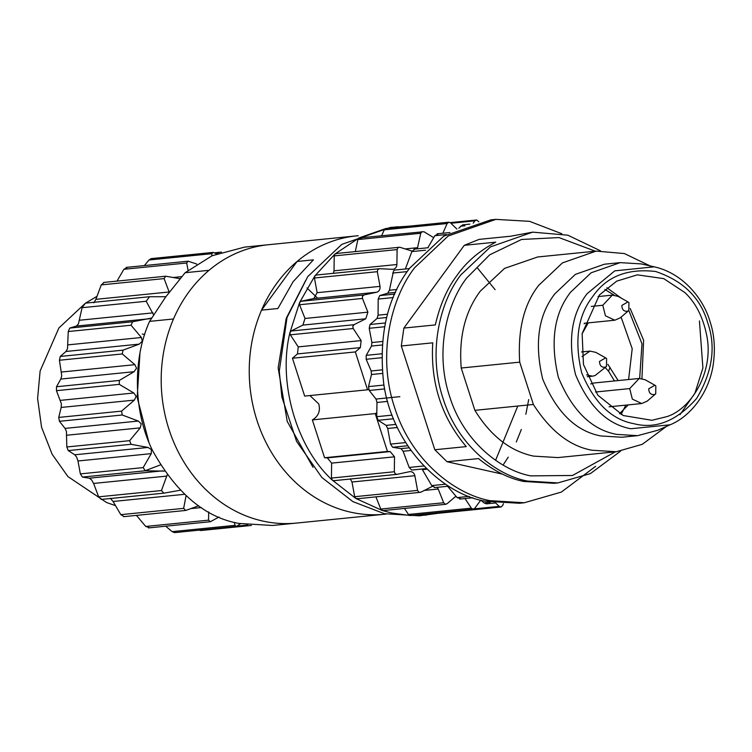 <?xml version="1.0" encoding="UTF-8"?>
<svg xmlns="http://www.w3.org/2000/svg" width="752" height="752" viewBox="0 0 752 752"><rect width="100%" height="100%" fill="white"/><g stroke="black" fill="none" stroke-linecap="round" stroke-linejoin="round"><path stroke-width="1.13" d="M438.021 513.306L419.287 515.816L384.338 513.682L352.857 501.603L321.903 477.52L296.579 441.386L281.868 397L279.274 371.168L287.029 317.523L307.756 276.586L341.831 244.362L390.363 227.424L409.22 226.173M528.703 399.556L525.845 414.305M521.343 429.486L516.304 441.95M508.249 457.141L503.633 464.21M281.868 397L279.274 371.168M404.482 508.437L408.458 514.481L410.169 515.515L391.472 512.967L382.27 510.495L355.856 498.482L332.262 480.077C295.94 446.867 277.808 381.668 289.924 332.647L299.587 302.548L314.891 275.871L335.054 253.96L359.08 237.914L385.757 228.542M386.18 228.495L397.488 226.709M426.422 515.101L410.272 515.515M331.453 478.056L331.632 463.129L327.327 457.883L324.582 457.742L312.353 419.898C318.453 416.298 320.578 410.968 318.735 403.909L309.918 395.561M332.262 480.077L331.482 478.056L394.358 471.748L395.148 473.769L397 474.333L333.86 480.678L332.262 480.077M350.366 479.024L351.983 482.013L414.86 475.706C414.042 472.782 412.312 471.429 409.68 471.664L397 474.362L334.245 480.641M351.983 482.013L354.681 496.715M432.353 486.412L420.65 492.278L418.742 492.184L417.595 490.398L354.709 496.705L355.856 498.491L357.755 498.567M375.944 496.884L380.785 509.057L383.031 510.58M410.169 515.515L410.733 515.458M436.31 512.676L437.946 513.315L500.823 507.008L499.196 506.369L474.221 508.878M385.757 228.533L384.263 229.839M442.853 233.242L447.13 223.523L384.244 229.83L381.743 235.508M358.986 237.961L423.865 231.719M361.439 238.271L357.914 239.568L359.08 237.914M417.304 248.827L420.744 233.261L357.867 239.568L355.311 251.563M336.915 253.584L335.138 253.885M334.969 254.035L334.226 255.896L334.01 270.823L396.896 264.516C396.586 267.543 395.11 269.141 392.469 269.329L379.506 268.69L377.777 269.564L377.344 271.679M333.399 273.314L334.01 270.823M314.458 277.986L314.891 275.871L316.282 275.035L379.506 268.718M380.023 286.38L377.316 271.688L314.43 277.996L317.137 292.688L380.023 286.38C380.296 289.426 379.177 291.381 376.658 292.237L363.977 294.934M301.101 301.242L313.781 298.544L317.137 292.688M299.559 304.748L305.011 318.472L302.896 325.09L365.773 318.782L367.897 312.165L362.445 298.441L299.559 304.748L299.587 302.548L301.101 301.27L363.987 294.963L362.473 296.241L362.464 298.422M302.896 325.09L291.137 330.983M290.338 334.8L289.924 332.647L291.146 331.012L354.023 324.704L352.81 326.34L353.224 328.492M361.139 340.581L353.205 328.511L290.319 334.819L298.253 346.888L361.139 340.581L360.358 347.612L355.329 351.936L367.549 389.79L304.663 396.088L292.443 358.243L297.472 353.919L298.253 346.888M355.329 351.936L292.443 358.243M365.773 318.782L354.013 324.676M392.469 269.329L393.033 269.319M336.106 253.49L399.707 247.248L397.94 247.652L397.112 249.589L396.896 264.516M412.058 251.093L399.81 247.248M420.772 233.27L421.966 231.607M433.688 237.67L423.874 231.691M447.149 223.532L448.859 222.197L385.973 228.505M448.643 222.225L450.401 222.752L456.896 229.069M450.956 223.259L474.888 220.853L473.215 223.156M474.916 220.872L476.627 219.988L478.836 221.774M450.241 222.611L476.627 219.988M502.552 505.673L503.436 503.671M502.533 505.664L501.039 506.97M495.737 503.022L499.187 506.397M474.747 508.352L480.763 500.155M474.766 508.324L473.055 509.207L471.363 508.155L408.477 514.462M410.47 515.505L473.055 509.207M465.009 498.548L471.344 508.173M383.031 510.589L445.917 504.282L445.156 504.197L447.008 503.784L455.909 496.17M445.156 504.197L443.699 502.74L380.813 509.048M424.382 490.407L438.219 489.026L443.671 502.75M438.219 489.026L437.147 487.343M420.575 492.287L357.04 498.783M414.86 475.706L417.567 490.407M331.632 463.129L394.518 456.821L394.339 471.748M394.518 456.821L390.213 451.576L387.468 451.435L324.582 457.742M312.353 419.898L375.239 413.591L387.468 451.435M375.239 413.591L376.761 412.829M368.696 389.404L367.549 389.79M699.435 320.935L702.904 367.991L694.923 393.193L680.005 414.653M670.051 424.805L657.906 430.229L637.583 435.662L616.612 434.383C591.674 429.768 572.263 410.761 558.379 377.363C549.975 341.775 554.074 313.358 570.665 292.124L591.11 272.788L620.231 262.627L641.23 263.914L654.212 266.828L614.769 270.852L587.19 293.618C571.435 313.791 567.544 340.778 575.515 374.581C588.703 406.306 607.146 424.354 630.834 428.743L670.051 424.805C687.629 417.849 707.162 396.915 712.802 367.343C715.575 350.376 714.597 334.95 709.86 321.085C703.552 299.305 683.474 273.296 654.212 266.828M637.583 435.662L621.866 437.241L600.895 435.963C575.957 431.338 556.536 412.331 542.653 378.942C534.258 343.344 538.357 314.938 554.948 293.703L575.393 274.367L604.505 264.206L620.231 262.627M684.818 292.509C695.844 302.849 703.195 317.438 706.899 336.304C713.845 372.343 691.097 409.013 666.93 416.608L651.918 420.293L623.258 415.546L597.831 395.185L583.477 364.57L582.133 333.587L599.447 294.925L616.696 281.145L637.329 274.847L663.743 278.635L684.818 292.509M630.176 308.47L643.609 340.28L641.945 378.576M628.315 404.886L619.507 413.722M606.864 287.734L621.218 298.13M655.725 393.804L654.588 394.499C650.875 395.016 648.92 393.099 648.741 388.775L654.87 385.221L655.829 385.936L655.725 393.804L647.162 401.164L641.738 403.533L632.347 399.124L629.706 388.587L639.219 378.463L593.939 383.003L590.649 383.952M584.454 323.257L584.154 323.839M639.661 378.425L642.001 343.833L628.822 310.473L627.676 311.178C623.963 311.685 622.007 309.777 621.829 305.453L627.958 301.9L628.916 302.614L628.813 310.482L620.25 317.842L614.816 320.211L605.435 315.802L602.784 305.265L612.307 295.132L618.097 296.382L627.958 301.9M614.036 295.122L604.881 289.435M605.2 367.568L608.528 371.187L614.469 380.944M582.095 333.841L588.243 322.881M628.587 379.525L632.206 348.731L621.096 317.109M618.144 380.568L607.889 364.372M411.823 470.038L426.44 468.571L411.701 470.056L409.182 467.453L403.11 451.247L400.957 448.624L392.619 447.271L390.532 444.094L387.703 428.471L386.096 425.378L378.171 420.302L376.733 416.683L376.987 402.461L376.009 399.058L369.213 390.467L368.499 386.594L371.488 374.524L371.187 370.971L366.177 359.277L366.224 355.348L371.497 346.052L371.883 342.536L369.213 328.295L370.022 324.497L377.006 318.481L378.068 315.173L378.19 299.061L379.713 295.592L387.731 293.186L389.414 290.253L393.559 270.899L394.65 270.081L409.342 268.605M405.356 269.037L411.852 251.582L414.549 249.26M427.841 247.765L434.844 235.705L437.946 234.145M458.805 228.213L462.64 224.867L469.84 224.134M495.286 502.966L486.45 503.859L484.015 502.872L480.791 500.165M460.44 498.642L457.122 497.598L447.609 486.29M434.816 487.446L431.751 485.595L422.013 469.022M595.631 466.334L561.359 492.071L524.266 502.759L519.237 503.267L484.899 501.161C442.298 493.951 392.591 446.406 383.746 383.821C378.444 336.332 387.083 297.792 409.652 268.191L443.84 236.081L490.812 219.885L495.841 219.377L529.54 221.332L561.8 233.731M524.266 502.759L489.928 500.653C455.214 494.28 411.156 460.779 394.546 407.274C376.743 354.258 391.557 297.2 414.681 267.684L448.164 236.025L495.841 219.377M502.543 474.155L447.055 461.737L434.816 449.752L401.305 345.986L403.88 328.069L464.294 245.312L479.118 239.38L510.561 236.231L532.698 232.142L567.854 235.197L600.444 250.801M403.88 328.069L435.323 324.92C440.014 304.729 447.271 288.185 457.094 275.27C466.447 261.912 479.334 250.867 495.737 242.163L464.294 245.312M620.541 451.191L590.395 473.6L557.843 482.925L527.462 481.064C496.743 475.424 457.742 445.776 443.05 398.428C427.296 351.504 440.409 301.007 460.863 274.894L490.492 246.872L532.698 232.142M557.843 482.925L554.074 483.301L523.683 481.449C508.728 478.451 493.66 470.837 478.498 458.588L447.055 461.737M434.816 449.752L466.259 446.603C441.565 417.426 430.388 382.834 432.748 342.827L401.305 345.986M615.409 451.82L572.498 475.48L530.686 475.875C501.199 470.461 463.758 441.988 449.658 396.539C434.534 351.494 447.111 303.018 466.757 277.949L489.674 254.825L521.55 239.474L558.962 237.566L595.293 251.196M625.824 405.131L621.067 414.521M666.394 426.44L642.311 444.3L616.33 451.726L557.843 457.592L533.535 456.107C510.185 451.172 490.642 435.906 474.888 410.338L461.22 368.019C458.739 337.14 465.084 311.525 480.265 291.174L504.564 268.379L537.727 256.968L596.204 251.102L624.404 253.565L650.527 266.114M616.33 451.726L592.021 450.241C569.978 446.274 550.426 431.018 533.375 404.473L474.888 410.338M533.375 404.473L519.707 362.154L461.22 368.019M519.707 362.154C517.667 329.602 524.012 303.977 538.742 285.309L562.449 262.89L596.204 251.102M606.497 366.45L605.36 367.145C601.638 367.662 599.692 365.754 599.513 361.421L605.633 357.867L606.591 358.591L606.497 366.45L595.086 375.549L592.501 376.188L586.598 374.872M582.029 356.598L589.991 351.109L595.781 352.359L605.633 357.867M639.219 378.463L645.019 379.704L654.87 385.221M386.171 514.077L384.413 514.255A139.881 121.016 -95.7 0 1 350.676 512.187A139.881 121.016 -95.7 0 1 261.536 310.153A139.881 121.016 -95.7 0 1 276.764 283.335A139.881 121.016 -95.7 0 1 297.059 261.489L261.536 310.153L277.883 308.508L293.111 281.699L313.405 259.844L297.059 261.489A139.881 121.016 -95.7 0 1 356.495 235.884L268.455 244.72A139.881 121.016 -95.7 0 0 209.018 270.316A139.881 121.016 -95.7 0 0 188.724 292.171A139.881 121.016 -95.7 0 0 173.496 318.98L149.601 321.377C133.809 355.771 131.91 408.543 152.468 450.41C176.194 493.011 204.958 517.338 238.751 523.42L272.478 525.479L296.373 523.082A139.881 121.016 -95.7 0 1 262.645 521.023A139.881 121.016 -95.7 0 1 173.496 318.98M495.606 460.299L517.78 406.033M305.688 280.44L286.211 318.359L278.155 367.925L287.226 421.43L313.011 467.293M268.455 244.72L244.56 247.117L212.092 255.755L185.124 272.713L209.018 270.316M495.107 289.68L477.144 267.627M185.124 272.713L165.478 297.237L149.601 321.377M139.957 353.252L137.184 397.404L148.887 442.223M317.617 298.168L306.995 287.969M240.424 523.777L236.485 526.409L234.962 525.347L234.436 522.358M219.001 517L210.4 521.709L208.558 520.158L208.68 511.933M198.688 505.758L185.763 510.448L183.648 508.352L186.045 495.822M180.179 490.257L163.823 493.171L161.483 490.539L167.132 475.001M164.359 471.109L145.258 470.771L143.171 467.594L151.255 453.635L151.443 449.63L148.041 447.449L131.074 444.291L129.635 440.672L140.257 427.869L141.216 423.846L138.302 421.054L122.256 415.001L121.551 411.128L134.439 400.092L136.159 396.248L133.837 392.995L119.267 384.366L119.324 380.437L134.1 371.704L136.535 368.217L134.881 364.673L122.256 353.938L123.065 350.141L139.252 344.125L142.307 341.173L141.376 337.507L131.064 325.231L132.587 321.762L151.584 318.049M153.577 314.806L146.189 301.27L149.507 296.73L165.854 296.72M169.228 292.199L164.105 278.597L165.741 276.21L180.001 278.719M188.066 270.316L186.684 262.993L188.15 261.188L196.78 264.065M211.838 255.868L211.848 253.687L213.098 252.418L216.67 253.838M236.485 526.409L174.567 532.623L172.142 531.645L165.684 526.193M251.328 525.46L200.803 530.527L199.092 530.16M164.124 493.124L101.304 499.422L98.662 496.837L93.605 483.442L91.537 479.814L89.3 478.197L82.438 477.069L80.351 473.892L77.982 460.985L76.648 457.131L74.768 454.791L68.253 450.589L66.815 446.97L66.43 431.347L65.029 428.405L59.436 421.299L58.731 417.426L61.175 407.443L61.373 403.749L56.447 390.673L56.503 386.735L60.827 379.055L61.739 375.718L59.436 360.246L60.245 356.448L65.979 351.475L67.52 348.674L68.244 331.538L69.767 328.069L76.366 326.077L78.415 323.962L82.081 307.7L85.399 303.159L149.507 296.73M82.081 307.7L146.189 301.27M123.883 516.511L120.828 514.659L113.082 501.481L110.328 498.247M123.591 516.671L185.763 510.439M149.056 527.49L145.738 526.456L136.422 515.383M148.464 527.923L210.4 521.709M144.346 265.588L149.028 259.985L151.19 258.622L213.098 252.409M117.002 281.116L123.864 269.301L126.956 267.74M93.878 302.821L95.88 299.334L101.285 284.895L103.983 282.573M165.741 276.219L103.607 282.451M85.305 303.291L58.9 327.966L40.119 370.99L37.6 398.494L41.567 427.249L52.104 454.199L67.934 476.58L106.652 502.552L115.488 505.635M96.97 296.344L85.54 303.15M297.472 353.919L360.358 347.612M305.011 318.472L367.897 312.165M313.781 298.544L376.658 292.237M397.084 249.589L334.198 255.896M405.168 248.931L417.68 247.671M455.007 496.94L456.445 496.799M327.327 457.883L390.213 451.576M707.585 322.382C716.167 346.578 712.511 371.93 696.615 398.466C676.668 421.045 655.678 429.439 633.654 423.649C611.395 419.531 594.061 402.564 581.672 372.757C574.18 340.985 577.837 315.624 592.642 296.673C606.319 276.604 627.3 268.21 655.594 271.491C683.042 280.684 700.366 297.651 707.585 322.382M608.528 371.187L610.079 367.343M407.246 271.594L392.647 273.061M411.852 251.582L425.51 250.209M434.844 235.705L446.359 234.549M460.478 226.23L464.962 225.779M484.015 502.872L490.351 502.242M457.122 497.598L469.126 496.395M431.751 485.595L445.616 484.203M427.07 469.182L422.427 469.652M409.182 467.453L423.874 465.977M410.959 450.467L403.11 451.247M400.957 448.624L409.097 447.816M392.619 447.271L407.716 445.757M390.532 444.094L405.657 442.571M397.376 427.503L387.703 428.471M386.096 425.378L395.928 424.391M378.171 420.302L393.512 418.761M376.733 416.683L392.093 415.142M387.6 401.399L376.987 402.461M376.009 399.058L399.867 396.661M369.213 390.467L384.657 388.925M368.499 386.594L383.952 385.052M382.401 373.424L371.488 374.524M371.187 370.971L382.091 369.881M366.177 359.277L381.621 357.726M366.224 355.348L381.659 353.797M382.101 344.989L371.497 346.052M371.883 342.536L382.401 341.483M369.213 328.295L384.554 326.753M370.022 324.497L385.334 322.965M386.641 317.513L377.006 318.481M378.068 315.173L387.524 314.223M378.19 299.061L393.277 297.548M379.713 295.592L394.753 294.088M395.505 292.406L387.731 293.186M389.414 290.253L396.877 289.511M595.518 392.018L629.706 388.587M591.307 306.412L602.784 305.265M234.962 525.347L172.142 531.645M247.793 525.037L237.594 526.062M152.994 312.87L79.721 320.22M149.629 318.726L76.366 326.077M132.587 321.762L69.767 328.069M131.064 325.231L68.244 331.538M141.376 337.507L68.103 344.858M139.252 344.125L65.979 351.475M123.065 350.141L60.245 356.448M122.256 353.938L59.436 360.246M134.881 364.673L61.608 372.024M134.1 371.704L60.827 379.055M119.324 380.437L56.503 386.735M119.277 384.366L56.447 390.673M133.837 392.995L60.564 400.346M134.439 400.092L61.175 407.443M121.551 411.128L58.731 417.426M122.256 415.001L59.436 421.299M138.302 421.054L65.029 428.405M140.257 427.869L66.984 435.22M129.635 440.672L66.815 446.97M131.074 444.291L68.253 450.589M148.041 447.449L74.768 454.791M151.255 453.635L77.982 460.985M143.171 467.594L80.351 473.892M145.258 470.771L82.438 477.069M162.573 470.846L89.3 478.197M166.878 476.091L93.605 483.442M161.483 490.539L98.662 496.837M184.39 494.327L113.082 501.481M183.648 508.352L120.828 514.659M201.386 507.562L191.064 508.596M208.558 520.158L145.738 526.456M218.625 253.104L215.88 253.377M211.848 253.687L149.028 259.985M186.684 262.993L123.864 269.301M181.749 276.642L173.345 277.479M164.105 278.597L101.285 284.895M169.153 291.983L95.88 299.334M145.014 470.771L160.345 464.952M414.07 249.147L428.236 247.728M437.119 233.816L449.922 232.537M459.745 499.074L472.876 497.758M434.412 487.616L448.69 486.187M609.111 406.813L641.738 403.533M587.303 376.705L592.501 376.188M581.54 351.955L589.991 351.109M584.313 323.275L614.816 320.211M598.056 296.561L612.307 295.132M384.413 514.255L296.373 523.082M358.253 235.714L356.495 235.884M163.823 493.162L101.191 499.441M221.445 252.108L214.828 252.775M188.15 261.198L126.139 267.411M144.666 334.555L142.307 334.048"/></g></svg>

